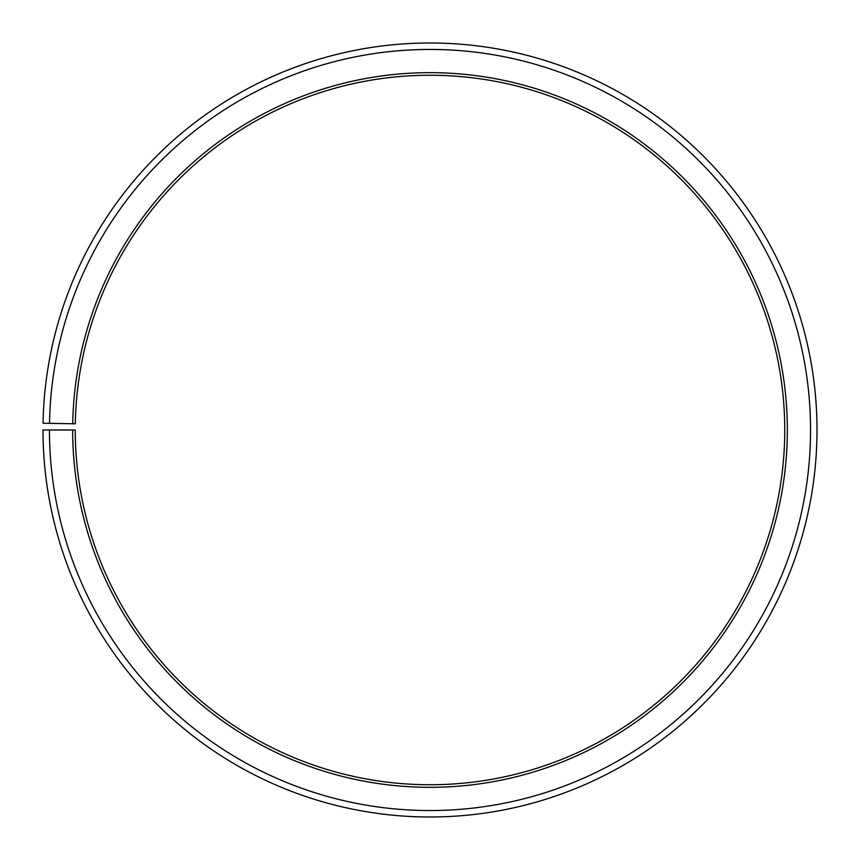 <?xml version="1.0" encoding="UTF-8"?>
<svg xmlns="http://www.w3.org/2000/svg" width="860" height="860" viewBox="0 0 860 860"><rect width="100%" height="100%" fill="white"/><g stroke="black" fill="none" stroke-linecap="round" stroke-linejoin="round"><path stroke-width="1.29" d="M784.75 429.989A354.75 354.75 0 0 0 433.096 75.261A354.75 354.75 0 0 0 75.304 423.797L72.724 423.754A357.33 357.33 0 0 1 433.117 72.681A357.33 357.33 0 0 1 787.33 429.989A357.33 357.33 0 0 1 430 787.319A357.33 357.33 0 0 1 72.67 429.989L75.25 429.989A354.75 354.75 0 0 0 430 784.739A354.75 354.75 0 0 0 784.75 429.989M49.504 423.346L43.054 423.238A387 387 0 0 1 433.375 43.011A387 387 0 0 1 817 429.989A387 387 0 0 1 430 816.989A387 387 0 0 1 43 429.989L49.45 429.989A380.55 380.55 0 0 0 430 810.539A380.55 380.55 0 0 0 810.55 429.989A380.55 380.55 0 0 0 433.322 49.461A380.55 380.55 0 0 0 49.504 423.346L72.724 423.754M49.45 429.989L72.67 429.989"/></g></svg>
